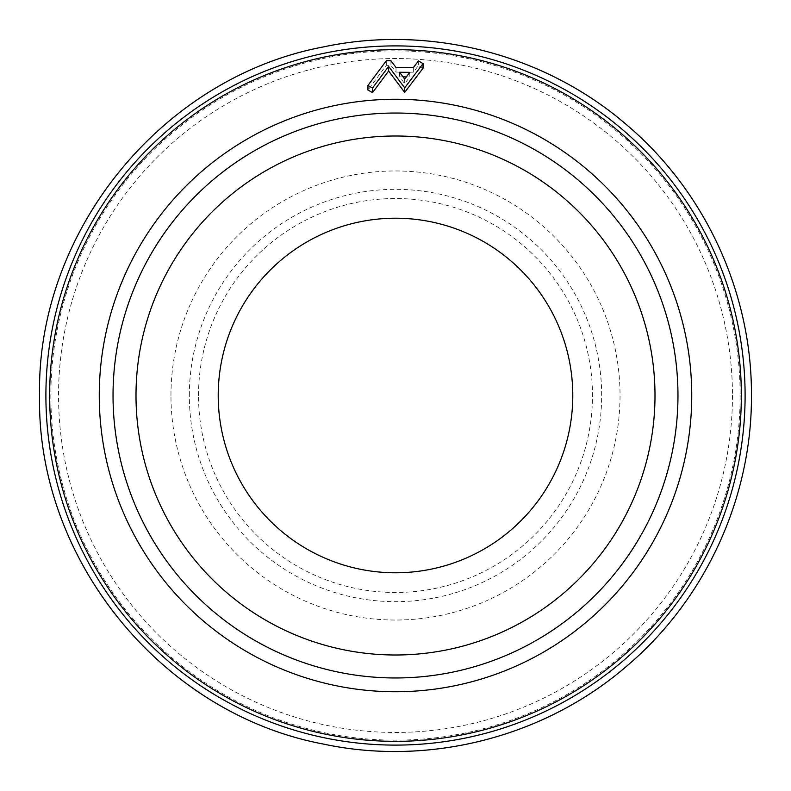 <?xml version="1.0" encoding="UTF-8"?>
<svg xmlns="http://www.w3.org/2000/svg" width="791" height="791" viewBox="0 0 791 791"><rect width="100%" height="100%" fill="white"/><g stroke="black" fill="none" stroke-linecap="round" stroke-linejoin="round"><path stroke-width="0.59" stroke-dasharray="3.96 2.97" d="M113.034 395.5A282.466 282.466 0 0 1 395.5 113.034A282.466 282.466 0 0 1 677.966 395.5A282.466 282.466 0 0 1 395.5 677.966A282.466 282.466 0 0 1 113.034 395.5A282.466 282.466 0 0 0 395.5 677.966A282.466 282.466 0 0 0 677.966 395.5M218.217 395.5A177.283 177.283 0 0 1 395.5 218.217A177.283 177.283 0 0 1 572.783 395.5A177.283 177.283 0 0 1 395.5 572.783A177.283 177.283 0 0 1 218.217 395.5M198.521 395.5A196.979 196.979 0 0 1 395.5 198.521A196.979 196.979 0 0 1 592.479 395.5A196.979 196.979 0 0 1 395.5 592.479A196.979 196.979 0 0 1 198.521 395.5M189.336 395.5A206.164 206.164 0 0 1 395.5 189.336A206.164 206.164 0 0 1 601.664 395.5A206.164 206.164 0 0 1 395.5 601.664A206.164 206.164 0 0 1 189.336 395.5M423.056 68.214L418.439 65.524L413.357 72.208L396.014 72.08L390.932 65.327L386.315 65.356L367.944 90.075M418.439 60.927L418.439 65.524M413.357 67.611L413.357 72.208M396.014 67.492L396.014 72.08M390.932 60.739L390.932 65.327M386.315 60.759L386.315 65.356M409.768 72.347L409.768 76.935L406.317 76.905M403.054 76.875L399.603 76.865L404.685 83.648L409.768 76.935M399.603 72.268L399.603 76.865M404.685 79.06L404.685 83.648M740.149 395.5A344.649 344.649 0 0 1 395.5 740.149A344.649 344.649 0 0 1 50.851 395.5A344.649 344.649 0 0 1 395.5 50.851A344.649 344.649 0 0 1 740.149 395.5M732.456 395.5A336.956 336.956 0 0 1 395.5 732.456A336.956 336.956 0 0 1 58.544 395.5A336.956 336.956 0 0 1 395.5 58.544A336.956 336.956 0 0 1 732.456 395.5M170.965 395.5A224.535 224.535 0 0 1 395.5 170.965A224.535 224.535 0 0 1 620.035 395.5A224.535 224.535 0 0 1 395.5 620.035A224.535 224.535 0 0 1 170.965 395.5"/><path stroke-width="1.19" d="M677.966 395.5A282.466 282.466 0 0 1 395.5 677.966A282.466 282.466 0 0 1 113.034 395.5A282.466 282.466 0 0 1 395.5 113.034A282.466 282.466 0 0 1 677.966 395.5A282.466 282.466 0 0 0 395.5 113.034A282.466 282.466 0 0 0 113.034 395.5M218.217 395.5A177.283 177.283 0 0 1 395.5 218.217A177.283 177.283 0 0 1 572.783 395.5A177.283 177.283 0 0 1 395.5 572.783A177.283 177.283 0 0 1 218.217 395.5M404.685 87.811L388.628 66.424L372.561 87.989L367.944 85.477L367.944 90.075L372.561 92.587L388.628 71.012L404.685 92.399L423.056 68.214L423.056 63.626L404.685 87.811L404.685 92.399M388.628 66.424L388.628 71.012M367.944 85.477L386.315 60.759L390.932 60.739L396.014 67.492L413.357 67.611L418.439 60.927L423.056 63.626M372.561 87.989L372.561 92.587M406.317 76.905L403.054 76.875M399.603 72.268L409.768 72.347L404.685 79.06L399.603 72.268M99.261 395.5A296.239 296.239 0 0 1 395.5 99.261A296.239 296.239 0 0 1 691.739 395.5A296.239 296.239 0 0 1 395.5 691.739A296.239 296.239 0 0 1 99.261 395.5M741.345 395.5A345.845 345.845 0 0 1 395.5 741.345A345.845 345.845 0 0 1 49.655 395.5A345.845 345.845 0 0 1 395.5 49.655A345.845 345.845 0 0 1 741.345 395.5M745.102 395.5A349.602 349.602 0 0 1 395.5 745.102A349.602 349.602 0 0 1 45.898 395.5A349.602 349.602 0 0 1 395.5 45.898A349.602 349.602 0 0 1 745.102 395.5M654.997 395.5A259.497 259.497 0 0 1 395.5 654.997A259.497 259.497 0 0 1 136.003 395.5A259.497 259.497 0 0 1 395.5 136.003A259.497 259.497 0 0 1 654.997 395.5M39.55 395.5C36.534 559.603 162.007 713.729 323.321 744.054C429.295 766.687 544.702 737.054 626.67 666.17C705.127 599.875 751.994 498.211 751.45 395.5C751.994 292.789 705.127 191.125 626.67 124.83C544.702 53.946 429.295 24.313 323.321 46.946C162.007 77.271 36.534 231.397 39.55 395.5"/></g></svg>
